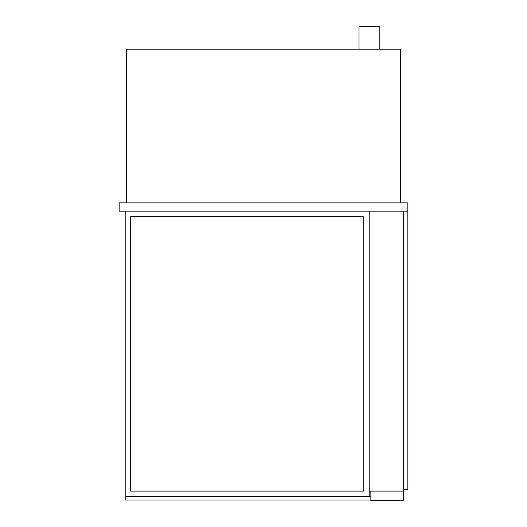 <?xml version="1.0" encoding="UTF-8"?>
<svg xmlns="http://www.w3.org/2000/svg" width="527" height="527" viewBox="0 0 527 527"><rect width="100%" height="100%" fill="white"/><g stroke="black" fill="none" stroke-linecap="round" stroke-linejoin="round"><path stroke-width="0.79" d="M125.195 211.169L125.195 496.5L369.203 496.5L369.203 211.169L369.203 491.098L403.669 491.098L403.669 211.169L403.669 489.438L407.826 489.438L407.826 211.169L119.174 211.169L119.174 202.862L407.826 202.862L407.826 211.169M359.025 49.195L359.025 26.35L379.789 26.35L379.789 49.195M400.56 202.862L400.56 49.195L126.44 49.195L126.44 202.862M402.424 491.098A1.245 1.245 0 0 1 403.669 492.343L403.669 499.405A1.245 1.245 0 0 1 402.424 500.65L370.863 500.65L370.863 491.098M130.597 216.571L363.801 216.571L363.801 491.098L130.597 491.098L130.597 216.571M370.863 496.704L125.195 496.704L125.195 500.024L370.863 500.024"/></g></svg>
